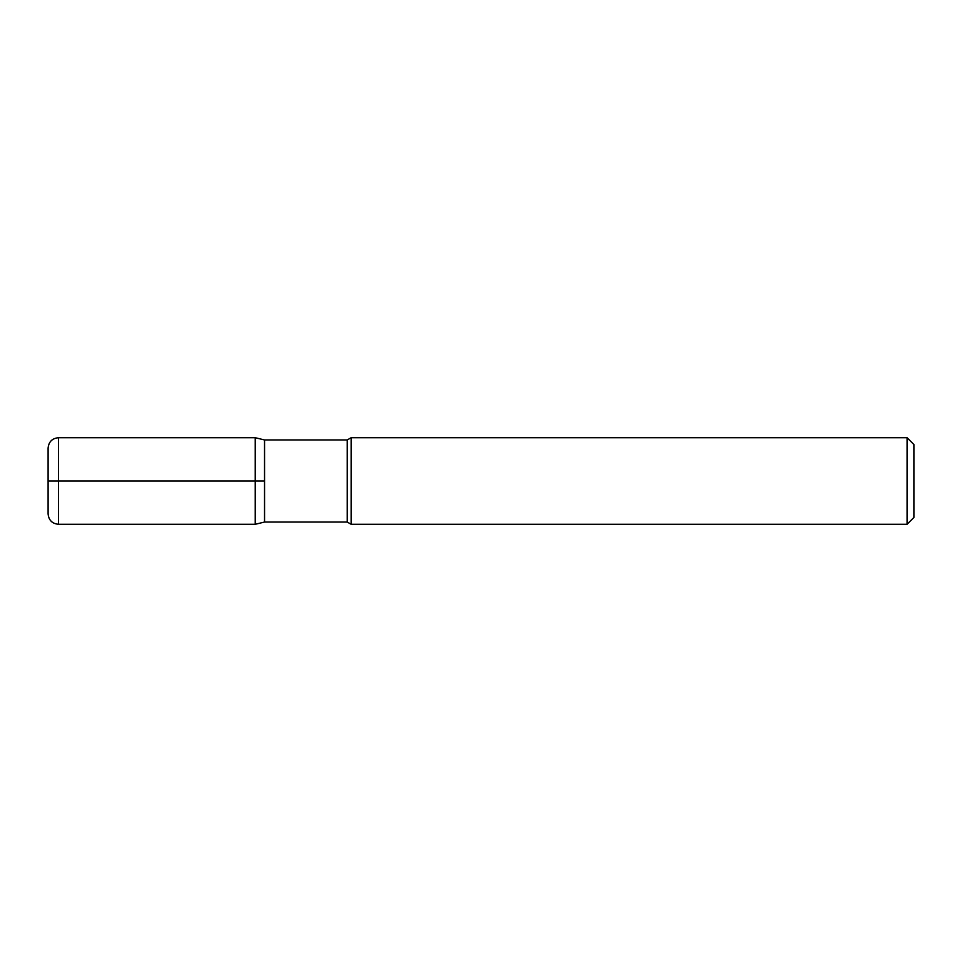 <?xml version="1.0" encoding="UTF-8"?>
<svg xmlns="http://www.w3.org/2000/svg" width="962" height="962" viewBox="0 0 962 962"><rect width="100%" height="100%" fill="white"/><g stroke="black" fill="none" stroke-linecap="round" stroke-linejoin="round"><path stroke-width="0.72" stroke-dasharray="4.81 3.61" d="M351.13 437.71L351.13 524.29M907.082 437.71L907.082 524.29M913.9 517.472L913.9 444.528M264.55 481L264.55 439.959L264.55 522.041L264.55 481L48.1 481L48.1 513.9M347.234 439.959L347.234 522.041M48.1 448.1L48.1 481M58.49 524.29L58.49 437.71M255.231 437.71L255.231 524.29"/><path stroke-width="1.44" d="M351.13 481L351.13 437.71L907.082 437.71L907.082 524.29L351.13 524.29L351.13 481M907.082 437.71L913.9 444.528L913.9 517.472L907.082 524.29M48.1 481L255.231 481L255.231 437.71L264.55 439.959L264.55 522.041L264.55 439.959L347.234 439.959L351.13 437.71M255.231 437.71L58.49 437.71L58.49 524.29L255.231 524.29L264.55 522.041L347.234 522.041L347.234 439.959M58.49 524.29C52.176 523.677 48.713 520.214 48.1 513.9L48.1 448.1C48.713 441.786 52.176 438.323 58.49 437.71M255.231 524.29L255.231 481L264.55 481M347.234 522.041L351.13 524.29"/></g></svg>
